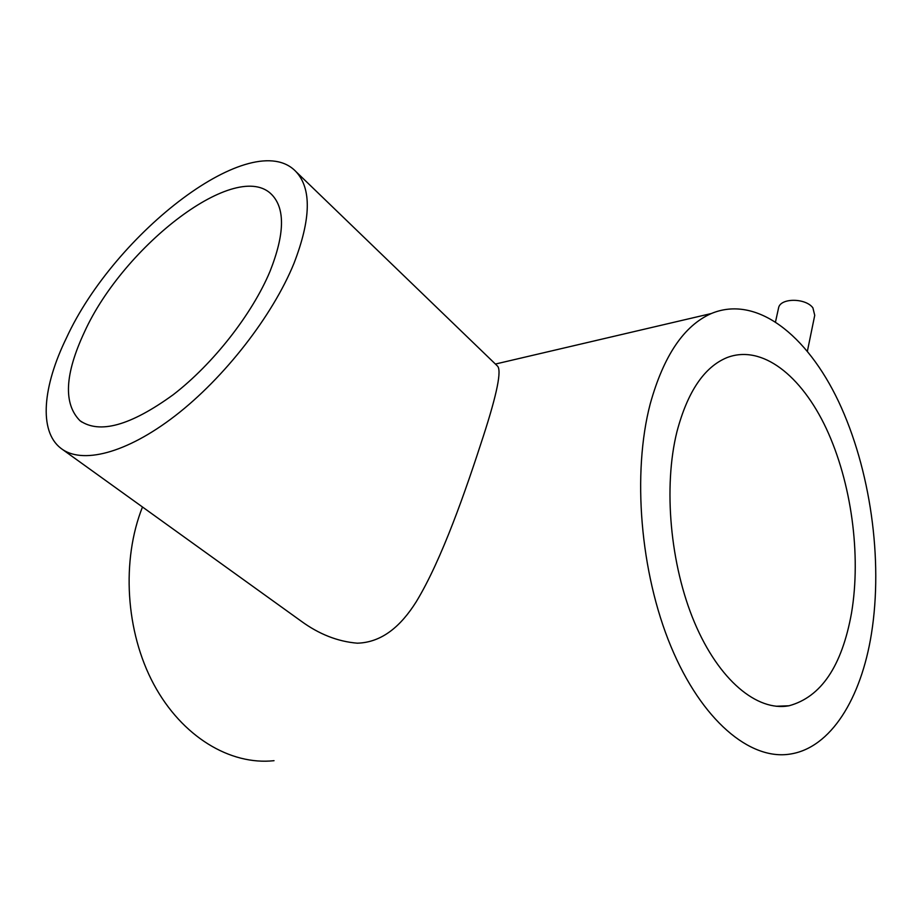<?xml version="1.0" encoding="UTF-8"?>
<svg xmlns="http://www.w3.org/2000/svg" width="922" height="922" viewBox="0 0 922 922"><rect width="100%" height="100%" fill="white"/><g stroke="black" fill="none" stroke-linecap="round" stroke-linejoin="round"><path stroke-width="1.38" d="M851.502 613.142C841.901 666.191 821.064 697.078 788.978 705.779C757.204 711.703 718.964 680.378 694.531 622.534C670.121 564.783 663.195 486.839 676.955 431.646C687.558 391.735 704.201 367.071 726.859 357.655C761.756 344.079 801.333 375.266 826.343 428.649C851.352 482.275 861.355 554.698 851.502 613.142M84.432 332.058C64.747 374.194 63.249 403.732 79.937 420.663C99.426 434.308 130.521 425.664 173.198 394.731C213.155 363.971 252.259 313.987 270.065 271.252C284.587 234.465 285.267 209.017 272.094 194.945C237.357 157.8 123.64 245.517 84.432 332.058M293.945 263.438C311.014 219.206 311.705 188.63 296.031 171.688C252.789 125.784 114.72 232.817 66.442 337.948C42.804 386.26 38.551 430.862 60.679 448.138C81.32 464.676 125.945 453.831 175.249 415.741C224.495 377.697 272.589 315.762 293.945 263.438M62.95 449.786L301.045 621.059C318.966 634.186 337.729 641.562 357.344 643.187C382.284 642.438 401.082 625.819 416.214 601.801C441.822 559.735 465.714 490.619 483.289 436.36C497.131 393.59 501.845 370.148 497.419 365.999L496.831 365.435M650.229 403.859C663.656 355.65 684.032 325.547 711.335 313.526C756.317 294.775 806.854 334.605 838.582 401.543C870.31 468.883 883.311 559.527 871.428 633.852C861.136 698.323 830.883 748.053 789.935 754.104C749.989 760.466 701.63 720.405 670.87 646.322C640.122 572.366 632.1 472.963 650.229 403.859M807.407 351.121L814.737 315.324L812.904 307.867C805.77 297.979 781.015 297.783 778.675 307.441L778.375 308.847M274.03 760.685C230.316 765.467 182.003 736.828 153.744 684.239C125.53 631.685 121.278 560.265 142.484 506.996M775.932 706.252L788.978 705.779M79.937 420.663L81.735 421.999M296.031 171.688L497.419 365.999M495.402 364.052L711.335 313.526M778.675 307.441L775.552 321.697"/></g></svg>
